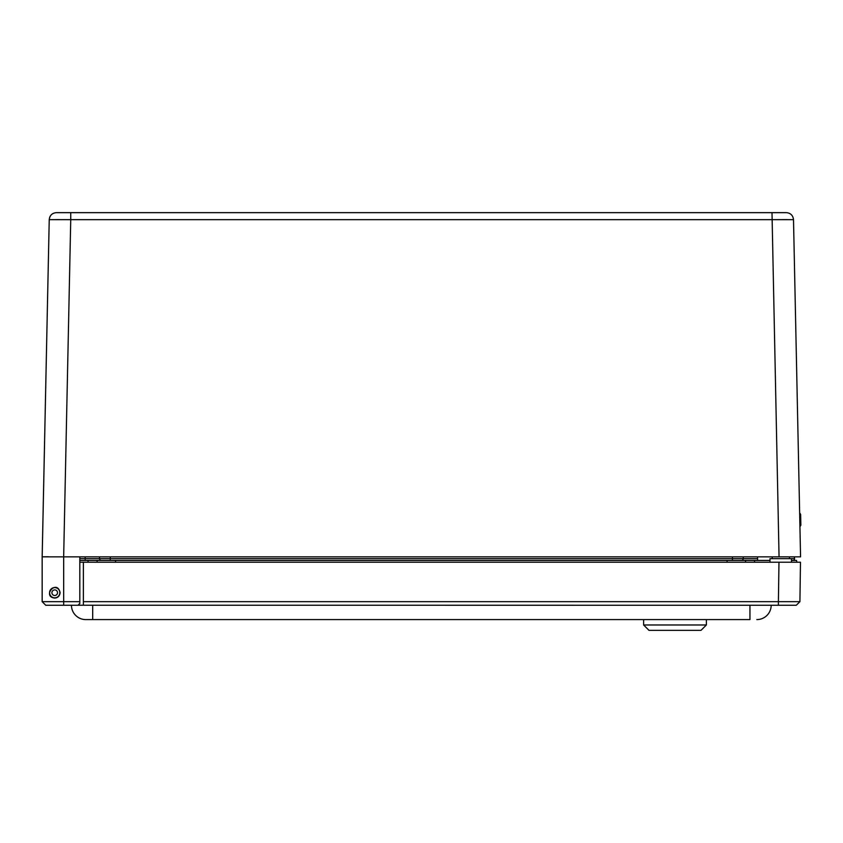 <?xml version="1.0" encoding="UTF-8"?>
<svg xmlns="http://www.w3.org/2000/svg" width="843" height="843" viewBox="0 0 843 843"><rect width="100%" height="100%" fill="white"/><g stroke="black" fill="none" stroke-linecap="round" stroke-linejoin="round"><path stroke-width="1.26" d="M69.948 212.647L85.185 212.647M42.182 556.844L49.231 219.665C49.726 215.397 52.108 213.047 56.397 212.647L70.738 212.647L56.397 212.647C52.108 213.047 49.726 215.397 49.231 219.665L49.663 217.357M771.998 212.647L70.738 212.647L70.738 219.665L793.505 219.665C793.01 215.397 790.618 213.047 786.329 212.647L771.998 212.647L779.058 556.854L800.565 556.854L793.505 219.665C793.01 215.397 790.618 213.047 786.329 212.647C790.618 213.047 793.01 215.397 793.505 219.665C793.01 215.397 790.618 213.047 786.329 212.647M787.204 219.601L772.778 219.665M69.948 219.665L63.204 219.623M59.6 219.612L55.533 219.601M49.958 216.662L50.959 215.144M43.952 603.462L45.754 605.253L42.161 601.67L42.161 556.854L49.231 219.665L70.738 219.665L63.668 556.854L779.058 556.854M48.441 556.759L42.508 556.812M42.161 556.854L63.668 556.854M794.285 556.854L794.601 558.646A1.791 1.791 0 0 1 792.905 560.437A1.791 1.791 0 0 0 794.601 558.646L769.996 558.646L769.996 562.228M60.095 592.703C59.674 596.054 57.882 597.845 54.711 598.087C41.592 596.507 57.029 578.604 60.095 592.703M42.161 601.67L79.811 601.67L79.811 556.854M743.231 556.854L743.231 558.646A1.791 1.791 0 0 1 741.534 560.437A1.791 1.791 0 0 0 743.231 558.646L732.441 558.646L732.441 560.437M99.506 556.854L99.506 558.646A1.791 1.791 0 0 0 101.192 560.437M79.811 601.67L79.8 603.651M45.754 605.253L78.02 605.253L79.811 603.462M78.346 605.221L796.277 605.253L778.405 605.253L778.405 601.67L83.383 601.67L83.383 605.253M789.417 558.646L789.417 556.854L782.452 556.854M799.933 526.801L800.85 525.168L799.933 526.801L800.85 525.168L799.933 526.801L800.85 525.168L800.629 514.388L799.638 512.797L800.629 514.388M85.796 619.594L92.688 619.594L85.796 619.594A14.342 14.342 0 0 1 71.455 605.253A14.342 14.342 0 0 0 85.796 619.594A14.342 14.342 0 0 1 71.455 605.253M749.943 605.253L749.943 619.594L92.688 619.594L92.688 605.253M771.176 605.253A14.342 14.342 0 0 1 756.835 619.594A14.342 14.342 0 0 0 771.176 605.253A14.342 14.342 0 0 1 756.835 619.594M778.405 605.253L778.405 601.67L799.912 601.67L796.277 605.253L799.912 601.67L796.277 605.253L799.912 601.67L800.481 562.228L79.811 562.228M42.161 563.219L42.161 562.228M778.405 601.67L778.974 562.228L791.503 562.228L791.503 558.646M83.383 562.228L83.383 601.67M799.912 601.67L800.481 562.228M695.275 630.353L700.986 630.353L706.371 624.979L643.62 624.979L649.005 630.353L695.275 630.353M79.811 560.437L769.996 560.437M791.503 560.437L796.519 560.437L796.93 562.228M96.882 562.228L97.293 560.437M745.349 560.437L745.76 562.228M57.45 597.013A5.1 5.1 0 0 1 49.611 592.924A5.1 5.1 0 0 1 57.082 588.182A5.1 5.1 0 0 1 57.45 597.013M56.218 595.074A2.814 2.814 0 0 0 56.017 590.216A2.814 2.814 0 0 0 51.908 592.819A2.814 2.814 0 0 0 56.218 595.074M59.042 589.952A5.132 5.132 0 0 1 54.932 597.835A5.132 5.132 0 0 1 50.158 590.332A5.132 5.132 0 0 1 59.042 589.952M63.678 605.253L63.678 556.854M757.572 556.854L757.572 558.646L743.231 558.646M732.441 556.854L732.441 558.646L110.285 558.646L110.285 560.437M110.285 556.854L110.285 558.646L85.164 558.646L85.164 556.854M79.811 558.646L85.164 558.646L85.164 560.437M757.572 558.646L757.572 560.437M88.072 562.228L88.072 560.437M754.559 560.437L754.559 562.228M727.087 560.437L727.087 562.228M115.554 560.437L115.554 562.228M772.251 558.646L772.251 556.854M643.62 619.594L643.62 624.979M706.371 619.594L706.371 624.979"/></g></svg>
